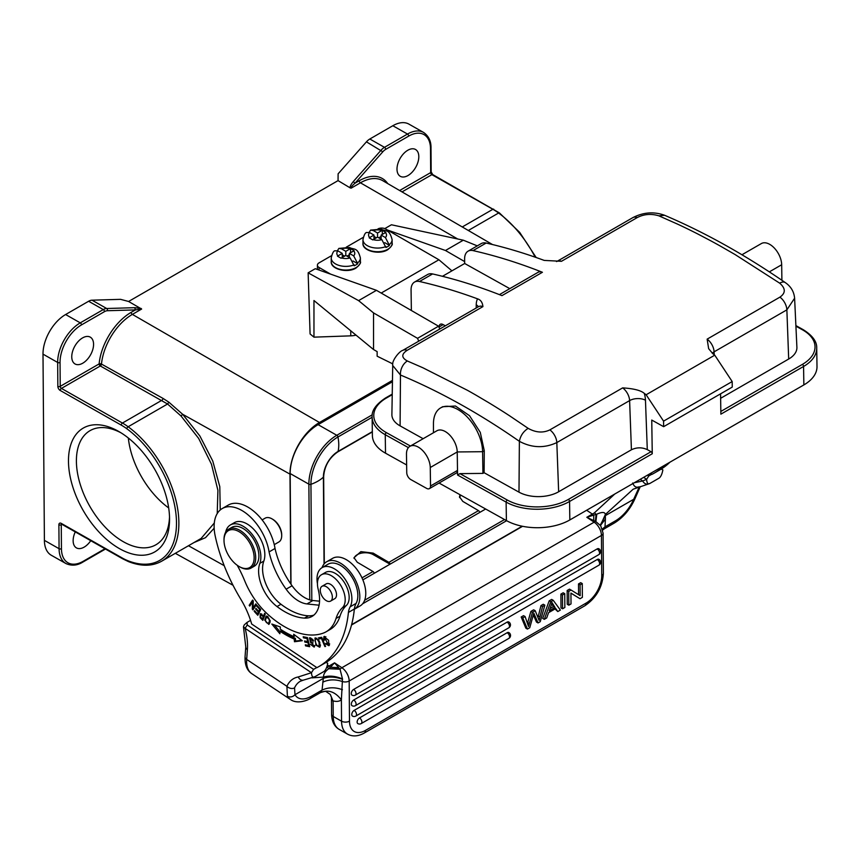 <?xml version="1.0" encoding="UTF-8"?>
<svg xmlns="http://www.w3.org/2000/svg" width="860" height="860" viewBox="0 0 860 860"><rect width="100%" height="100%" fill="white"/><g stroke="black" fill="none" stroke-linecap="round" stroke-linejoin="round"><path stroke-width="1.29" d="M353.987 557.753L360.877 551.636L373.143 553.098L388.881 562.354A1.677 0.968 60 0 1 390.042 564.182M479.676 512.463A1.677 0.968 -120 0 0 478.515 510.636L462.777 501.38L459.498 496.779L460.046 494.737M374.175 573.341A1.677 0.968 -120 0 0 373.014 571.513L357.276 562.257L353.987 557.656M354.083 558.462A11.212 6.418 179.6 0 1 361.555 553.12A11.212 6.418 179.6 0 1 373.154 554.592L390.031 564.192M485.653 509.012L362.866 579.866M291.002 584.252L290.175 473.559A39.818 23.198 119.6 0 1 318.092 424.657L392.44 381.754M392.472 380.378L319.479 422.486A42.054 24.499 -60.4 0 0 289.992 474.139L290.809 583.972M353.288 181.578L354.997 183.201C352.138 185.62 350.858 187.276 351.149 188.157L350.16 187.878C349.816 186.631 350.869 184.534 353.288 181.578L381.109 150.167A11.212 6.536 -60.4 0 1 384.485 147.329L407.5 134.053A32.239 18.78 -60.4 0 1 423.614 132.451C428.71 136.041 431.172 141.233 431 148.006A1.677 0.968 179.6 0 1 430.505 148.694L430.677 172.613A1.677 0.968 -0.4 0 0 431.172 171.925L431 148.006M60.049 362.447A1.677 0.968 179.6 0 1 57.663 362.458L57.846 386.366A1.677 0.968 -0.4 0 0 60.221 386.355L60.049 362.447A30.562 17.802 -60.4 0 1 81.474 324.908L104.479 311.632A9.535 5.558 -60.4 0 1 107.371 310.729L135.418 309.901L141.642 309.041L128.591 301.473L338.055 180.621L350.16 187.878M313.964 337.152L313.964 300.527L373.53 349.536L373.53 312.911L358.598 300.624L308.138 272.835L310.084 333.959L313.964 337.152L350.751 335.851A15.985 9.223 -0 0 0 356.029 335.131M289.992 474.139L182.653 414.284L168.904 402.211L163.024 398.406L101.48 364.081L101.093 365.167A1.677 0.968 -60.9 0 1 100.319 365.973A1.677 0.968 60 0 1 99.115 363.92A1.677 0.828 -174.4 0 1 101.48 364.081A44.365 25.843 119.6 0 1 132.365 314.394L319.479 422.486M338.055 180.621L338.109 173.827L366.435 141.846A11.212 6.536 119.6 0 1 369.821 139.008L392.827 125.732A32.239 18.78 119.6 0 1 408.952 124.13L423.614 132.451M88.623 301.258L65.607 314.534L80.27 322.855L103.286 309.579L88.623 301.258A11.212 6.536 119.6 0 1 92.009 300.183L120.572 299.344L128.591 301.473M407.812 150.242A15.415 8.987 119.6 0 0 397.782 163.894A15.415 8.987 119.6 0 0 400.287 176.3A15.415 8.987 119.6 0 0 407.995 175.537A15.415 8.987 119.6 0 0 418.024 161.884A15.415 8.987 119.6 0 0 415.52 149.479A15.415 8.987 119.6 0 0 407.812 150.242M663.995 465.625A145.791 84.151 60 0 1 653.987 473.258A145.791 84.151 60 0 1 651.912 474.387L650.665 473.312M653.987 473.258L659.942 469.818A145.791 84.151 -120 0 0 669.94 462.185M643.656 477.354L646.602 479.321L642.667 480.976A5.611 4.558 69 0 0 648.644 483.922L650.138 483.298C648.074 484.653 646.903 483.331 646.602 479.321L648.752 475.988L647.483 475.15M648.752 475.988L651.923 474.161M650.138 483.298L658.47 478.483C660.501 477.504 661.963 474.656 662.866 469.936L661.383 468.947M661.275 469.022L662.866 469.936M648.644 483.922L633.175 489.19L605.365 514.473C604.978 511.937 602.118 511.829 596.786 514.162L586.821 517.29L595.894 521.622L596.786 514.162M640.216 479.342L642.667 480.976L634.347 482.729M326.789 667.231L327.015 667.124A5.611 3.483 63.4 0 1 328.681 668.725L340.044 669.241L334.562 662.845L341.871 667.726L594.131 522.181L586.821 517.29L592.379 514.087A39.248 20.823 123.8 0 0 594.378 512.861L614.771 494.016M632.713 482.987C634.078 486.566 636.067 487.867 638.668 486.9M639.711 486.781A37.571 21.683 60 0 0 638.023 489.695L633.691 499.284L605.365 515.635L605.365 514.473L600.538 525.223M634.884 498.897A5.611 1.526 -156.4 0 1 633.691 499.284A28.036 14.878 -56.2 0 1 615.438 520.848A5.611 3.236 -120 0 1 614.287 523.063C623.145 517.612 630.014 509.561 634.884 498.897L640.259 486.631M247.239 625.005L245.1 628.337L311.449 672.703L298.28 676.949A5.611 4.483 -100.5 0 0 303.268 680.174L314.986 676.669C312.922 678.035 311.75 676.712 311.449 672.703L313.599 669.37L247.239 625.005L247.046 622.404L250.561 620.372M247.39 649.59A5.611 3.483 -175.9 0 1 245.767 646.913L245.068 656.728A5.611 3.483 4.1 0 0 246.691 659.416L247.39 649.59A58.878 33.981 -120 0 0 246.809 636.669A58.878 33.981 -120 0 0 245.1 628.337L243.455 626.8L244.208 624.941L247.046 622.404M313.599 669.37L316.77 667.543L251.668 624.016A61.684 35.604 -120 0 0 240.789 599.216A128.968 74.444 60 0 1 215.15 535.737A39.248 22.661 60 0 1 222.256 508.539A39.248 22.661 60 0 1 244.057 511.85A39.248 22.661 60 0 1 269.072 551.916A62.973 36.346 -120 0 0 286.122 589.186A30.842 17.802 -120 0 0 296.969 599.979A30.842 17.802 -120 0 0 306.945 603.935L319.092 605.203M326.155 631.767L330.122 629.477A56.072 32.368 -120 0 0 340.012 616.158A56.072 32.368 60 0 1 346.344 605.494A19.63 11.33 -120 0 0 347.924 590.111A19.63 11.33 -120 0 0 336.271 574.007A19.63 11.33 -120 0 0 325.478 572.427L321.511 574.716A19.63 11.33 60 0 1 332.304 576.297A19.63 11.33 60 0 1 343.957 592.4A19.63 11.33 60 0 1 342.377 607.784A56.072 32.368 -120 0 0 336.045 618.447A56.072 32.368 60 0 1 326.155 631.767A56.072 32.368 60 0 1 323.037 633.207A86.688 50.041 60 0 1 280.166 623.984A86.688 50.041 60 0 1 267.449 614.008A56.072 32.368 60 0 1 244.734 580.887A84.108 48.547 -120 0 0 237.231 565.289M317.447 583.682A24.671 14.244 60 0 1 322.113 567.621A24.671 14.244 60 0 1 335.819 569.707A24.671 14.244 60 0 1 347.182 582.586A24.671 14.244 60 0 1 350.171 606.805A28.036 16.179 -120 0 0 348.418 612.428A145.791 84.151 60 0 1 318.823 666.597A145.791 84.151 60 0 1 316.76 667.726L316.77 667.543M313.9 615.083A36.453 21.038 60 0 1 308.439 615.814A68.187 39.356 60 0 1 285.068 607.16A68.187 39.356 60 0 1 280.973 604.258A30.842 17.802 60 0 1 263.816 561.086A25.23 14.566 -120 0 0 248.271 524.686A25.23 14.566 -120 0 0 234.393 522.644L230.426 524.933A25.23 14.566 60 0 1 244.304 526.976A25.23 14.566 60 0 1 259.849 563.364A30.842 17.802 -120 0 0 277.006 606.547A68.187 39.356 -120 0 0 281.102 609.45A68.187 39.356 -120 0 0 304.472 618.103A36.453 21.038 -120 0 0 312.029 616.416A36.453 21.038 -120 0 0 318.189 589.315A19.63 11.33 60 0 1 321.511 574.716M294.185 639.023L294.475 641.743L302.301 640.732L293.69 634.261L293.937 636.604A94.482 54.535 60 0 1 280.199 629.079L280.349 626.962L271.814 624.038L279.876 633.755L280.048 631.283A97.287 56.158 -120 0 0 294.185 639.023L295.378 638.335A97.287 56.158 60 0 1 281.241 630.595L280.048 631.283M305.558 645.882L309.708 646.698L307.471 637.582L303.193 636.744L303.462 637.819L306.977 638.507L307.74 641.614L304.569 640.99L304.827 642.054L308.009 642.689L308.686 645.473L305.3 644.807L305.558 645.882L306.73 645.097M325.564 646.462L321.683 637.303L318.512 637.841L318.974 638.926L321.468 638.496L324.887 646.57L325.564 646.462M323.629 640.087L324.413 640.195L324.532 637.539L328.38 644.699L325.972 643.291L325.488 643.764L328.918 645.699L328.584 640.281L323.908 636.572L323.629 640.087L324.263 639.732M260.892 618.437L262.827 620.361L265.256 614.029L264.579 613.341L263.59 615.921L260.257 613.782L260.128 617.598L260.892 618.437L261.548 618.061M269.986 622.468L270.147 620.49L266.084 616.222L264.729 620.167L268.782 624.403L269.986 622.468M319.812 642.409L318.662 640.12L314.943 638.045L315.975 645.183L319.705 647.225L319.812 642.409M309.933 638.969L312.9 641.087L313.567 641.044L312.76 639.367L309.46 637.873L310.654 642.635L312.072 643.323L313.61 646.086L310.417 644.323L314.158 647.107L311.879 642.151L310.75 641.625L309.933 638.969L311.169 638.249L310.019 638.915M257.796 615.287L260.731 609.461L257.011 605.386L256.667 606.074L259.72 609.428L258.731 611.406L255.979 608.385L255.635 609.073L258.387 612.094L257.484 613.879L254.549 610.654L254.205 611.331L257.796 615.287M253.076 608.041L253.259 600.871L252.603 600.087L249.174 605.332L249.787 606.074L252.475 601.946L252.302 609.116L252.947 609.901L256.377 604.655L255.775 603.913L253.076 608.041L256.183 604.419M225.6 532.383A25.23 14.566 60 0 1 230.426 524.933M322.016 567.686A27.477 15.856 60 0 1 326.66 561.763A27.477 15.856 60 0 1 342.839 564.719A27.477 15.856 60 0 1 358.727 588.724A27.477 15.856 60 0 1 354.341 609.235A145.791 84.151 60 0 0 354.363 608.998A28.036 16.179 60 0 1 356.115 603.376A24.671 14.244 -120 0 0 341.764 566.267A24.671 14.244 -120 0 0 328.068 564.192L322.113 567.621M318.823 666.597L324.779 663.167A145.791 84.151 -120 0 0 354.341 609.235L360.082 605.934A27.477 15.856 -120 0 0 364.726 585.488A27.477 15.856 -120 0 0 348.794 561.29A27.477 15.856 -120 0 0 332.616 558.333L326.66 561.763M319.544 601.194L312.9 600.506A30.842 17.802 60 0 1 302.913 596.539A30.842 17.802 60 0 1 292.067 585.757A62.973 36.346 60 0 1 275.028 548.486A39.248 22.661 -120 0 0 250.002 508.421A39.248 22.661 -120 0 0 228.212 505.11L222.256 508.539M275.028 548.486L269.072 551.916M314.986 676.669L323.306 671.864C325.338 670.886 326.811 668.037 327.714 663.318L326.08 662.383M354.363 608.998L348.418 612.428M326.198 662.308L327.714 663.318M311.987 677.863L323.543 677.078C323.414 674.304 324.962 671.649 328.197 669.144M600.688 525.74L603.086 533.157A5.611 3.214 179.6 0 1 601.441 535.447L349.181 681.002A11.212 6.471 60 0 0 341.871 667.726A5.611 2.978 -56.2 0 0 340.044 669.241L342.484 678.927C335.454 675.992 329.144 675.369 323.543 677.078L323.317 678.368L294.991 694.719L294.539 687.882A37.571 21.683 -120 0 1 300.301 681.26L303.268 680.174M339.711 668.843L328.681 668.725L330.369 667.253L338.69 667.618M334.562 662.845L330.369 667.253A5.611 3.236 60 0 0 329.014 666.048L334.562 662.845M245.068 656.728C244.734 664.834 246.981 670.478 251.786 673.659A33.648 17.845 123.8 0 1 246.691 659.416L286.907 686.301L287.401 696.17A5.611 4.601 149.8 0 0 294.991 694.719A28.036 14.878 -56.2 0 0 311.61 696.149A5.611 3.236 60 0 1 310.46 698.363L320.382 692.644C324.403 691.365 326.305 691.021 326.101 691.612L330.294 694.439L333.185 701.319L333.766 701.029A22.435 12.943 -120 0 0 341.388 699.889L342.484 678.927M600.678 525.74L595.894 521.622A5.611 2.978 -56.2 0 0 594.131 522.181A11.212 6.471 -120 0 1 601.441 535.447L601.742 575.609A5.611 3.214 -0.4 0 0 603.387 573.308C602.484 587.165 596.313 597.99 584.854 605.762A5.611 3.236 -120 0 0 586.015 603.15A22.435 13.061 -60.4 0 0 601.742 575.609M342.506 679.325C335.421 676.723 329.025 676.401 323.317 678.368L322.038 690.129L320.554 692.526A5.611 3.236 -120 0 1 320.382 692.644M320.554 692.526C328.294 689.312 335.239 691.762 341.388 699.889L341.549 721.196A5.611 3.214 -0.4 0 0 349.483 721.153L349.181 681.002A5.611 3.214 179.6 0 1 342.57 681.593C335.335 679.142 328.735 679.346 322.769 682.195M342.43 689.72C335.056 687.043 328.262 687.172 322.038 690.129L311.61 696.149M555.044 608.945L557.785 611.557L560.376 610.062L553.249 600.323L550.798 601.731L544.305 619.34L546.713 617.942L548.572 612.675L555.754 608.536L557.785 611.557M553.249 600.323L551.658 599.42L549.207 600.839L542.714 618.437L544.305 619.34M530.899 611.406L532.48 612.298L535.221 610.718L533.641 609.815L530.899 611.406L527.513 623.317M525.094 616.555L523.514 615.663L521.181 617.007L525.847 628.165L527.427 629.068L522.773 617.899L525.094 616.555L528.524 626.499L532.48 612.298M533.361 614.954L536.468 622.038L538.059 622.941L533.813 613.212L529.749 627.736L527.427 629.068M535.221 610.718L539.112 620.393L542.574 606.483L544.853 605.161L543.273 604.258L540.983 605.58L538.081 617.104M563.16 592.787L560.892 594.099L562.472 594.991L562.58 608.794L564.848 607.482L564.751 593.679L563.16 592.787M562.58 608.794L560.989 607.891L560.892 594.099M507.163 632.713A3.365 1.956 -60.4 0 1 508.84 632.551A3.365 3.365 0 0 1 508.862 638.389A3.365 1.946 -120 0 0 509.55 637.056A3.365 1.946 -120 0 0 509.561 636.83A3.365 1.946 -120 0 0 507.163 632.713L359.502 717.917A3.365 1.946 60 0 1 361.899 722.024A3.365 1.946 60 0 1 361.888 722.26A3.365 1.946 60 0 1 361.2 723.582L508.862 638.389M361.2 723.582A3.365 3.365 0 0 1 357.857 723.593A3.365 1.956 -60.4 0 1 357.308 720.895A3.365 1.956 -60.4 0 1 359.502 717.917M507.077 622.135A3.365 1.956 -60.4 0 1 508.765 621.974A3.365 3.365 0 0 1 508.787 627.811A3.365 1.946 -120 0 0 509.475 626.488A3.365 1.946 -120 0 0 509.475 626.252A3.365 1.946 -120 0 0 507.077 622.135L354.127 710.392A3.365 1.946 60 0 1 356.524 714.499A3.365 1.946 60 0 1 356.513 714.735A3.365 1.946 60 0 1 355.825 716.068L508.787 627.811M355.825 716.068A3.365 3.365 0 0 1 352.482 716.079A3.365 1.956 -60.4 0 1 351.933 713.37A3.365 1.956 -60.4 0 1 354.127 710.392M597.238 559.495A3.365 1.956 -60.4 0 1 598.915 559.333A3.365 3.365 0 0 1 598.936 565.17A3.365 1.946 -120 0 0 599.624 563.848A3.365 1.946 -120 0 0 599.635 563.612A3.365 1.946 -120 0 0 597.238 559.495L353.707 700.018A3.365 1.946 60 0 1 356.104 704.125A3.365 1.946 60 0 1 356.094 704.361A3.365 1.946 60 0 1 355.406 705.684L598.936 565.17M355.406 705.684A3.365 3.365 0 0 1 352.062 705.705A3.365 1.956 -60.4 0 1 351.514 702.996A3.365 1.956 -60.4 0 1 353.707 700.018M597.152 548.927A3.365 1.956 -60.4 0 1 598.839 548.755A3.365 3.365 0 0 1 598.861 554.592A3.365 1.946 -120 0 0 599.549 553.27A3.365 1.946 -120 0 0 599.56 553.034A3.365 1.946 -120 0 0 597.152 548.927L353.621 689.441A3.365 1.946 60 0 1 356.019 693.547A3.365 1.946 60 0 1 356.019 693.784A3.365 1.946 60 0 1 355.32 695.116L598.861 554.592M355.32 695.116A3.365 3.365 0 0 1 351.987 695.127A3.365 1.956 -60.4 0 1 351.439 692.418A3.365 1.956 -60.4 0 1 353.621 689.441M570.933 593.163L580.038 598.721L582.37 597.367L582.263 583.574L580.081 584.832L580.167 595.668L571.062 590.035L568.729 591.39L568.836 605.182L571.018 603.924L570.933 593.077L580.038 598.721M582.263 583.574L580.683 582.671L578.5 583.929L580.081 584.832M578.576 594.679L578.5 583.929M571.062 590.035L569.481 589.143L567.149 590.487L568.729 591.39M568.836 605.182L567.245 604.279L567.149 590.487M333.766 701.029L333.11 701.717L330.294 694.439M549.207 600.839L550.798 601.731M551.067 605.676L549.217 610.815L555.033 607.45L551.98 602.505L551.067 605.676M551.658 603.817L553.453 606.558L550.045 608.514M555.033 607.45L553.453 606.558M544.853 605.161L540.252 621.672L538.059 622.941M540.983 605.58L542.574 606.483M521.181 617.007L522.773 617.899M564.751 593.679L562.472 594.991M602.322 529.018L605.01 526.857L604.548 528.663L602.656 530.082L604.376 528.782A5.611 3.236 60 0 1 604.247 528.846M615.438 520.848L605.01 526.857L605.397 519.117L600.559 525.299M605.397 519.117L605.365 515.635L600.452 524.761M586.638 510.249L592.379 514.087A5.611 3.236 -120 0 1 593.744 515.29L593.722 520.472M274.265 544.638L278.855 541.983A13.738 7.933 -120 0 0 281.671 536.554A13.738 7.933 -120 0 0 281.704 535.705A13.738 7.933 -120 0 0 272.749 519.343A13.738 7.933 -120 0 0 271.986 518.86A13.738 7.933 -120 0 0 265.127 518.182L262.128 519.913M281.704 535.705L281.704 534.78A12.62 7.278 -120 0 0 273.48 519.762A12.62 7.278 -120 0 0 272.781 519.322L271.986 518.86M330.595 601.097L334.755 598.689A8.546 4.934 -120 0 0 335.637 590.616A8.546 4.934 -120 0 0 328.606 583.564A8.546 4.934 -120 0 0 326.209 583.875L322.048 586.284A8.546 4.934 60 0 1 324.446 585.972A8.546 4.934 60 0 1 331.465 593.013A8.546 4.934 60 0 1 330.595 601.097A8.546 4.934 60 0 1 328.187 601.409A8.546 4.934 60 0 1 321.167 594.357A8.546 4.934 60 0 1 322.048 586.284M251.066 568.051L254.248 566.213A22.435 12.943 -120 0 0 258.839 557.355A22.435 12.943 -120 0 0 249.669 533.995A22.435 12.943 -120 0 0 231.824 527.363L228.652 529.19A22.435 12.943 60 0 1 241.101 531.082A22.435 12.943 60 0 1 255.667 559.193A22.435 12.943 60 0 1 251.066 568.051A22.435 12.943 60 0 1 239.865 566.933L239.069 566.482A21.306 12.298 60 0 1 237.887 565.74A21.306 12.298 60 0 1 224.008 540.37A21.306 12.298 60 0 1 224.051 539.037A21.306 12.298 60 0 1 240.252 532.415A21.306 12.298 60 0 1 254.087 559.118A21.306 12.298 60 0 1 239.069 566.482M224.008 540.37L224.008 539.446A22.435 12.943 60 0 1 224.051 538.048A22.435 12.943 60 0 1 228.652 529.19M301.699 640.281L295.668 641.066L295.378 638.335M295.668 641.066L294.475 641.743M280.016 631.799L274.275 624.887M293.937 636.604L295.055 635.293M309.471 645.731L306.751 645.204M308.686 645.473L309.32 645.118M308.009 642.689L308.632 642.323M304.827 642.054L305.988 641.27M308.525 641.861L306.02 641.377M307.74 641.614L308.375 641.248M306.977 638.507L307.611 638.141M303.462 637.819L304.623 637.024M307.504 637.69L304.644 637.131M324.887 646.57L325.467 646.236M321.468 638.496L322.048 638.163M318.974 638.926L320.156 638.238L319.898 637.604M321.952 637.926L320.156 638.238M325.488 643.764L326.069 643.43M324.435 637.604L324.629 636.368M329.412 645.193L328.23 644.763M328.38 644.699L329.692 643.925M325.897 636.776L324.532 637.539M260.128 617.598L260.752 617.243M260.634 614.836L260.913 613.685M263.59 615.921L265.245 614.018M262.429 618.942L260.505 616.942L260.698 614.792L263.3 616.674L262.429 618.942L263.622 618.254L264.127 615.62M264.493 615.986L263.3 616.674M269.33 623.909L268.137 623.543M266.03 617.738L266.729 616.029M269.32 622.866L270.051 622.188M267.75 616.491L266.707 617.104C268.685 617.168 269.535 618.738 269.266 621.812L268.126 623.554C265.278 622.274 264.805 620.125 266.707 617.104L267.901 616.416M269.524 622.78L268.126 623.554M320.189 646.709L318.91 646.312M315.351 639.152L315.631 637.862M316.878 638.27L314.996 639.937C315.942 638.034 317.308 638.862 319.082 642.42L319.103 646.226L320.468 645.419M320.447 644.936L319.63 645.409C317.534 646.892 315.986 645.064 314.996 639.937M314.588 646.58L313.373 646.172M310.062 638.883L310.191 637.722M313.47 640.764L312.9 641.087M254.205 611.331L254.839 610.966M257.484 613.879L258.677 613.191L259.29 611.084M258.731 611.406L260.612 609.342M256.667 606.074L257.301 605.709M260.365 609.063L259.72 609.428M256.258 608.708L255.635 609.073M259.57 611.406L258.387 612.094M252.302 609.116L253.506 607.794M252.475 601.946L253.238 601.505M249.174 605.332L253.023 600.592M459.584 497.585A11.212 6.418 179.6 0 1 460.928 495.22M141.642 309.041L132.365 314.394A1.677 0.968 -120 0 1 131.171 312.341L135.418 309.901L134.719 307.687L141.158 308.471M65.607 314.534A32.239 18.78 119.6 0 0 43 354.137L44.397 540.37A32.239 18.78 119.6 0 0 51.288 555.248L65.962 563.569A32.239 18.78 -60.4 0 1 59.071 548.691L58.889 524.783A3.365 1.946 -120 0 1 61.243 523.375L122.249 558A54.395 31.39 60 0 0 127.785 560.677A1.677 1.107 111.8 0 0 128.344 561.548L122.614 558.774A1.677 0.978 -60.4 0 1 122.249 558M119.454 548.626A71.498 41.269 -120 0 0 169.549 519.236A71.498 41.269 -120 0 0 118.992 431.612A71.498 41.269 -120 0 0 118.572 431.365A71.498 41.269 -120 0 0 68.478 461.315A71.498 41.269 -120 0 0 119.454 548.626M75.271 531.91A15.415 8.987 119.6 0 0 76.432 547.895A15.415 8.987 119.6 0 0 84.14 547.132A15.415 8.987 119.6 0 0 90.751 540.693M131.171 312.341A46.053 26.821 119.6 0 0 99.115 363.92L101.093 365.167M99.115 363.92L60.221 386.355A1.677 0.968 -120 0 0 61.425 388.408L100.319 365.973L167.571 404.006L181.041 416.003L198.638 438.396L211.452 464.206L217.913 490.35L217.225 513.592M82.571 337.905A15.415 8.987 119.6 0 0 72.541 351.557A15.415 8.987 119.6 0 0 75.046 363.963A15.415 8.987 119.6 0 0 82.754 363.2A15.415 8.987 119.6 0 0 92.783 349.547A15.415 8.987 119.6 0 0 90.278 337.142A15.415 8.987 119.6 0 0 82.571 337.905M214.312 522.987L201.175 538.381M121.023 432.827A65.887 38.034 -120 0 0 90.053 430.645A65.887 38.034 -120 0 0 80.023 483.696A65.887 38.034 -120 0 0 123.388 541.746A65.887 38.034 -120 0 0 155.907 544.778A65.887 38.034 -120 0 0 169.517 516.871M168.689 507.948A65.887 38.034 60 0 1 128.333 438.009M387.344 229.975L445.469 250.496L463.314 240.198L391.429 224.772L384.807 228.599M358.598 300.624L376.454 290.325L315.276 268.718L308.138 272.835M463.314 240.198L477.289 245.863M392.827 363.909L377.142 356.201L377.142 351.622L373.53 349.536M418.712 341.183A26.918 15.534 60 0 0 417.519 338.324L373.53 312.911M417.519 338.324L438.546 326.198L376.454 290.325M439.739 329.047A26.918 15.534 -120 0 0 438.546 326.198M319.038 270.04L319.038 267.46L330.573 274.114M319.038 267.46A5.611 3.236 180 0 1 317.404 265.17A5.611 3.236 180 0 1 319.038 262.88L331.541 255.667M378.002 228.868A5.611 3.236 180 0 1 385.678 229.007L438.901 259.763L451.93 270.846M499.413 294.625L538.048 272.33A11.212 6.471 -120 0 1 542.413 272.276A728.183 420.282 60 0 0 473.043 250.604A16.824 9.707 60 0 0 468.087 251.174A16.824 9.707 60 0 0 464.615 259.118L464.679 263.493L442.459 276.307M542.413 272.276L501.96 295.625A728.183 420.282 -120 0 0 432.591 273.942L419.497 281.5A16.824 9.707 60 0 0 414.541 282.069A16.824 9.707 60 0 0 411.069 290.013L411.37 310.492M419.497 281.5A728.183 420.282 60 0 1 477.558 298.85A19.63 11.33 -120 0 0 476.236 304.784L476.214 308.009M445.329 325.822L443.018 324.532A5.611 3.236 -120 0 0 440.288 324.295A5.611 3.236 -120 0 0 439.127 326.94L439.137 327.542M381.195 293.056L438.901 259.763M346.257 247.175L363.264 237.36M384.753 242.671L389.472 245.401L385.409 237.564L381.109 235.07L381.109 239.198M389.472 245.401A14.577 8.417 180 0 1 387.849 246.519A14.577 8.417 180 0 1 385.904 247.465L381.84 239.618L377.54 237.134L372.778 239.908L369.209 237.844L373.971 235.07L373.971 239.198M373.971 236.446L376.347 237.822M378.733 237.822L381.109 236.446M385.904 246.551A14.577 8.417 180 0 1 370.81 247.121A14.577 8.417 180 0 1 362.963 239.65C363.952 235.231 365.124 232.845 366.478 232.479L369.671 232.587L373.971 235.07M369.187 232.34L370.596 230.093L373.24 230.534L377.54 233.017L377.54 237.134M381.109 235.07L385.871 232.361L382.302 230.297L377.54 233.017M382.302 230.297L382.302 234.382M353.019 260.978L357.738 263.708L353.675 255.871L349.375 253.388L349.375 257.505M357.738 263.708A14.577 8.417 180 0 1 356.115 264.826A14.577 8.417 180 0 1 354.169 265.772L350.106 257.925L345.806 255.441L341.044 258.215L337.475 256.162L342.237 253.377L342.237 257.505M342.237 254.753L344.623 256.13M346.999 256.13L349.375 254.753M354.169 264.858A14.577 8.417 180 0 1 339.077 265.428A14.577 8.417 180 0 1 331.229 257.957C332.218 253.539 333.4 251.152 334.744 250.787L337.937 250.894L342.237 253.377M337.464 250.647L338.872 248.4L341.506 248.841L345.806 251.324L345.806 255.441M349.375 253.388L354.137 250.668L350.568 248.604L345.806 251.324M350.568 248.604L350.568 252.7M432.591 273.942A16.824 9.707 -120 0 0 427.635 274.512L414.541 282.069M464.679 263.493L509.776 288.637M509.743 415.896A728.183 420.282 -120 0 0 488.706 402.673L475.956 395.127A728.183 420.282 60 0 0 473.43 393.687A728.183 420.282 60 0 0 469.947 391.708A728.183 420.282 60 0 0 467.474 390.322L422.916 367.779L407.328 360.985C401.351 357.706 401.298 354.159 407.167 350.321L482.922 306.612C482.503 302.44 480.719 299.85 477.558 298.85M509.733 415.896L528.148 428.344C523.364 431.43 520.44 435.751 519.375 441.32C531.856 447.974 544.337 448.393 556.818 442.588L558.645 491.769L631.423 449.769C636.712 447.254 642.001 447.2 647.29 449.619L651.052 451.715A1.677 0.968 -120 0 1 652.256 453.757L569.557 501.477A44.86 25.445 179.1 0 1 506.121 502.111L457.574 475.042L459.928 473.634L482.922 473.398L484.115 472.721L518.988 492.156A28.036 15.899 -0.9 0 0 558.645 491.769M647.29 449.619L645.462 400.19A22.435 12.943 -120 0 0 644.29 393.385C640.926 390.418 633.702 388.58 622.651 387.881L549.862 429.882C543.036 433.15 535.802 432.634 528.148 428.344M644.29 393.385A728.183 420.282 60 0 1 646.129 394.762L663.565 421.142L663.64 426.678L651.751 420.056L652.256 453.757M663.565 421.142L732.183 381.55L714.746 355.169L646.129 394.762M714.746 355.169A728.183 420.282 -120 0 0 712.908 353.793L708.651 348.676L707.135 339.141A11.212 6.471 60 0 1 714.09 351.848A11.212 6.181 -2.1 0 0 712.23 353.245M473.043 250.604L486.137 243.047A728.183 420.282 -120 0 1 544.197 260.408L561.462 261.3L637.217 217.58C643.979 214.097 651.203 213.517 658.878 215.828L677.228 223.976A728.183 420.282 60 0 1 698.212 234.2L710.951 240.907A728.183 420.282 -120 0 1 713.467 242.273A728.183 420.282 -120 0 1 716.95 244.186A728.183 420.282 -120 0 1 719.433 245.562L735.106 254.56L779.708 283.187C785.707 288.423 785.782 293.077 779.913 297.141L707.135 339.141M407.35 360.996A11.212 7.267 112.7 0 0 400.47 375.024L392.719 365.489C391.483 360.813 399.545 351.009 402.792 350.364L402.792 350.364A11.212 6.471 60 0 1 407.167 350.321M732.183 381.55L732.258 387.086L663.64 426.678M803.853 384.925L803.573 366.457A44.86 25.445 179.1 0 0 816.721 348.106L817 366.575A44.86 25.445 -0.9 0 1 803.853 384.925L569.836 519.945A44.86 25.445 -0.9 0 1 506.4 520.579L439.062 483.04M720.572 393.837L720.874 414.165L803.573 366.457A1.677 0.968 -120 0 0 802.369 364.404A43.183 24.489 179.1 0 0 802.391 329.767L795.909 326.155M779.676 283.166A11.212 5.773 -55.4 0 1 785.266 282.585C790.867 286.391 793.984 291.604 794.608 298.205L786.868 309.858L714.09 351.848L714.198 354.761M781.901 280.285L781.675 264.751A16.824 9.707 -120 0 0 774.236 247.959A16.824 9.707 -120 0 0 761.38 243.552L741.943 254.753M720.637 398.298L788.695 359.029A28.036 15.899 -0.9 0 0 796.897 347.279L794.608 298.205M486.137 243.047A16.824 9.707 -120 0 0 481.181 243.617L468.087 251.174M392.719 365.489L391.891 414.563A28.036 15.899 -0.9 0 0 400.094 425.872L423.131 438.707M484.115 472.721L484.277 450.737L480.288 432.387L469.495 415.681L455.445 406.017L442.631 406.748M457.574 475.042L457.23 451.952A16.824 9.707 -120 0 0 449.791 435.16A16.824 9.707 -120 0 0 436.934 430.752L409.962 446.308A16.824 9.707 60 0 1 422.819 450.726A16.824 9.707 60 0 1 430.258 467.517L430.537 485.986A5.611 3.236 60 0 1 429.377 488.63A5.611 3.236 60 0 1 426.635 488.394L410.79 479.558A5.611 3.236 60 0 1 406.748 472.721L406.479 454.252A16.824 9.707 60 0 1 409.962 446.308M433.451 432.763L433.451 423.786A34.766 20.07 60 0 1 440.653 407.887A34.766 20.07 60 0 1 467.238 417.003A34.766 20.07 60 0 1 482.6 451.704L457.23 451.952L430.258 467.517M482.922 473.398L482.6 451.704L484.277 450.737M429.377 488.63L456.337 473.065A5.611 3.236 -120 0 0 457.498 470.42L430.537 485.986M406.64 464.959L385.517 453.188A44.86 25.445 -0.9 0 1 372.391 435.547L372.122 417.079A44.86 25.445 179.1 0 0 385.248 434.708L385.517 453.188M445.469 250.496L464.647 261.58M388.881 562.354L478.515 510.636M361.985 577.866L373.014 571.513M373.143 553.098L373.154 554.592M364.64 600.248L504.53 519.537M311.815 600.355L310.944 484.309A1.677 0.968 179.6 0 1 308.88 484.169A39.818 23.198 -60.4 0 1 336.798 435.278A1.677 0.968 60 0 1 337.958 436.987A37.012 21.36 60 0 1 338.066 451.435A20.909 12.18 119.6 0 0 323.403 477.117A37.012 21.177 179.6 0 1 317.921 481.138A37.012 21.177 179.6 0 1 310.944 484.309A38.528 22.446 -60.4 0 1 337.958 436.987L372.122 417.272M324.306 563.708L323.65 476.612A1.677 0.968 179.6 0 1 323.403 477.117L324.059 563.988M372.337 431.656L338.066 451.435A1.677 0.968 60 0 1 337.754 451.909C329.154 457.885 324.457 466.12 323.65 476.612M506.626 520.698L362.608 603.795M522.213 526.223L351.6 624.661M318.092 424.657L336.798 435.278L372.251 414.821M309.75 599.861L308.88 484.169L290.175 473.559M535.189 257.183A82.99 47.902 -120 0 0 498.596 213.011A1.677 0.828 -53.7 0 1 499.434 212.925L432.72 174.58A1.677 0.978 119.6 0 0 431.881 174.666A1.677 0.968 60 0 1 430.677 172.613L399.642 190.522M468.324 230.48L498.596 213.011A56.072 32.368 -120 0 0 492.887 209.292A1.677 0.978 -60.4 0 1 493.726 209.206M462.271 226.954L492.887 209.292L431.881 174.666L402.018 191.898M392.827 125.732L407.5 134.053A1.677 0.968 -120 0 1 408.693 136.106A30.562 17.802 -60.4 0 1 430.505 148.694M408.693 136.106L385.688 149.382A1.677 0.968 60 0 0 384.485 147.329L369.821 139.008M457.692 238.994L360.426 182.804A1.677 0.968 60 0 1 359.233 180.75L354.997 183.201L382.808 151.801A9.535 5.558 -60.4 0 1 385.688 149.382M382.808 151.801L366.435 141.846M492.49 244.541L382.743 180.686A44.365 25.843 119.6 0 0 360.426 182.804L351.149 188.157M193.962 542.563L205.508 537.672L214.172 528.19M220.246 509.98L219.794 486.674L212.764 461.046L199.896 436.009L182.653 414.284L181.041 416.003M188.469 545.735L224.202 565.665M387.752 183.599A46.053 26.821 119.6 0 0 359.233 180.75M327.466 665.016L329.014 666.048A39.248 20.823 123.8 0 1 327.015 667.124M595.367 521.332L596.098 514.42A5.611 2.978 -123.1 0 0 594.378 512.861M638.023 489.695A5.611 4.236 24.3 0 0 639.475 488.147M346.344 605.494L342.377 607.784M340.012 616.158L336.045 618.447M263.816 561.086L259.849 563.364M277.006 606.547L280.973 604.258M304.472 618.103L308.439 615.814M312.9 600.506L306.945 603.935M292.067 585.757L286.122 589.186M356.115 603.376L350.171 606.805M604.548 528.663A5.611 3.236 60 0 1 604.376 528.782L614.287 523.063M251.786 673.659L290.519 699.545A33.648 17.845 -56.2 0 1 287.401 696.17M298.28 676.949A43.183 24.918 -120 0 0 286.907 686.301A5.611 4.236 24.3 0 0 294.539 687.882M349.483 721.153A22.435 13.061 -60.4 0 0 365.478 730.398L586.015 603.15M339.216 729.409C334.314 726.496 331.777 721.433 331.584 714.219A5.611 3.214 -0.4 0 0 333.228 716.466A28.036 16.329 119.6 0 0 339.216 729.409L347.537 734.139A28.036 16.329 -60.4 0 1 341.549 721.196L333.228 716.466L333.11 701.717M365.478 730.398A5.611 3.236 60 0 1 364.317 733C358.19 736.439 352.6 736.816 347.537 734.139M527.696 622.608L529.287 623.5M538.36 615.996L539.94 616.899M264.729 620.167L265.46 619.737M270.158 621.296L269.266 621.812M315.975 645.183L316.555 644.85M319.683 642.076L319.082 642.42M312.072 643.323L313.051 642.764M310.654 642.635L311.653 642.054M92.009 300.183L106.683 308.504L134.719 307.687M104.479 311.632A1.677 0.968 -120 0 0 103.286 309.579A11.212 6.536 -60.4 0 1 106.683 308.504A1.677 1.29 88.3 0 1 107.371 310.729M43 354.137L57.663 362.458A32.239 18.78 -60.4 0 1 80.27 322.855A1.677 0.968 60 0 1 81.474 324.919M44.397 540.37L59.071 548.691A1.677 0.968 -0.4 0 0 61.447 548.68A30.562 17.802 -60.4 0 0 83.248 561.268L104.952 548.755M57.846 386.366A3.365 1.946 -120 0 0 60.243 390.483L121.249 425.109A54.395 31.39 60 0 1 126.796 428.71A81.313 46.934 60 0 1 176.483 522.622A81.313 46.934 60 0 1 127.785 560.677M61.974 524.363L61.264 524.772L61.447 548.68M83.248 561.268A1.677 0.968 60 0 1 82.904 562.053L105.457 549.035M61.501 524.073A1.677 0.968 -120 0 0 61.264 524.772A1.677 0.968 179.6 0 1 58.889 524.783M61.243 523.375A1.677 0.978 119.6 0 0 61.608 524.149L61.619 523.987M126.785 428.71A1.677 0.828 -53.7 0 1 128.14 426.764A82.99 47.902 60 0 1 175.805 499.81A82.99 47.902 60 0 1 161.68 561.193C152.209 566.439 141.104 566.557 128.344 561.548M121.249 425.109A1.677 0.978 -60.4 0 1 122.432 423.045A56.072 32.368 60 0 1 128.14 426.764L167.571 404.006L168.904 402.211M60.243 390.483A1.677 0.978 119.6 0 1 61.425 388.408L122.432 423.045L161.863 400.287A1.677 0.968 119.1 0 0 163.024 398.406M350.751 335.851L350.751 330.788M387.849 249.271A14.577 8.417 -0 0 0 388.032 249.163A14.577 8.417 -0 0 0 392.117 243.315C392.869 244.401 391.429 246.519 387.796 249.669C379.325 255.291 362.071 250.808 362.963 243.315A14.577 8.417 -0 0 0 371.961 251.088A14.577 8.417 -0 0 0 387.849 249.271M392.117 243.315L392.117 239.65A14.577 8.417 180 0 1 389.472 244.487M369.66 237.553A8.976 5.181 180 0 1 369.671 232.587M381.84 239.618A8.976 5.181 180 0 1 373.229 239.618M385.409 232.587A8.976 5.181 180 0 1 385.409 237.564M373.24 230.534A8.976 5.181 180 0 1 381.84 230.534M356.115 267.578A14.577 8.417 -0 0 0 356.298 267.471A14.577 8.417 -0 0 0 360.383 261.623C361.135 262.708 359.695 264.826 356.072 267.987C347.59 273.598 330.337 269.115 331.229 261.623A14.577 8.417 -0 0 0 340.227 269.406A14.577 8.417 -0 0 0 356.115 267.578M360.383 261.623L360.383 257.957A14.577 8.417 180 0 1 357.738 262.794M337.937 255.871A8.976 5.181 180 0 1 337.937 250.894M350.106 257.925A8.976 5.181 180 0 1 341.506 257.925M353.686 250.894A8.976 5.181 180 0 1 353.675 255.871M341.506 248.841A8.976 5.181 180 0 1 350.117 248.841M482.922 306.612A11.212 6.471 -120 0 0 478.558 306.654L478.945 306.461M478.31 306.794A8.406 4.902 0.4 0 0 476.236 304.784M400.094 425.872L400.47 375.024A716.724 424.173 61.4 0 1 519.375 441.32L518.988 492.156M549.862 429.882A11.212 6.471 60 0 1 556.818 442.588L629.606 400.599A11.212 6.471 -120 0 0 622.651 387.881M631.423 449.769L629.606 400.599A11.212 6.181 -2.1 0 1 645.462 400.19M651.052 451.715L568.353 499.434A43.183 24.489 179.1 0 1 507.292 500.036L459.928 473.634M506.4 520.579L506.121 502.111A1.677 0.989 -60.9 0 1 507.292 500.036M568.353 499.434A1.677 0.968 60 0 1 569.557 501.477L569.836 519.945M802.391 329.767A1.677 0.989 -60.9 0 1 803.229 329.681L795.887 325.596M720.83 411.445L802.369 364.404M788.684 359.029L786.868 309.858A11.212 6.471 -120 0 0 779.913 297.141M658.878 215.828L664.597 215.29M637.217 217.58A11.212 6.471 -120 0 0 632.842 217.634L632.842 217.634C643.312 212.259 653.815 211.452 664.371 215.194C704.555 232.254 744.857 254.721 785.266 282.585M632.842 217.634L557.087 261.343A11.212 6.471 60 0 1 561.462 261.3M781.675 264.751L769.334 271.868M443.169 324.607L439.127 326.94M392.235 394.116L385.613 397.933A1.677 0.968 60 0 1 386.43 398.008L392.224 394.665M410.435 446.039L386.409 432.644A43.183 24.489 179.1 0 1 386.43 398.008M408.403 447.63L385.248 434.708A1.677 0.989 119.1 0 1 386.409 432.644M372.337 431.946L337.754 451.909M351.514 625.005L522.579 526.298M536.167 257.516L519.698 232.383L499.434 212.925M432.72 174.58L431.172 171.925M233.028 585.273L175.322 553.324M603.086 533.157L603.387 573.308M245.767 646.913L243.455 626.8M290.519 699.545C297.689 704.749 308.751 699.782 310.46 698.363M584.854 605.762L364.317 733M331.584 714.219L331.465 698.341M600.441 524.869L600.742 525.847M260.698 614.792L261.892 614.104M314.803 645.409L313.61 646.086M65.962 563.569C71.659 566.073 77.303 565.568 82.904 562.053M122.614 558.774L61.608 524.149M201.175 538.403L161.68 561.193M317.404 265.17L317.404 269.47M362.963 243.315L362.963 239.65M392.117 239.65C389.193 228.652 386.011 231.716 381.206 229.19L370.596 230.093M331.229 261.623L331.229 257.957M360.383 257.957C357.459 246.96 354.277 250.024 349.472 247.497L338.872 248.4M402.792 350.364L478.558 306.654M816.721 348.106C816.989 341.613 812.496 335.475 803.229 329.681M442.792 406.651L440.653 407.887M385.613 397.933C376.003 404.275 371.498 410.661 372.122 417.079M557.087 261.343L556.484 261.548"/></g></svg>
